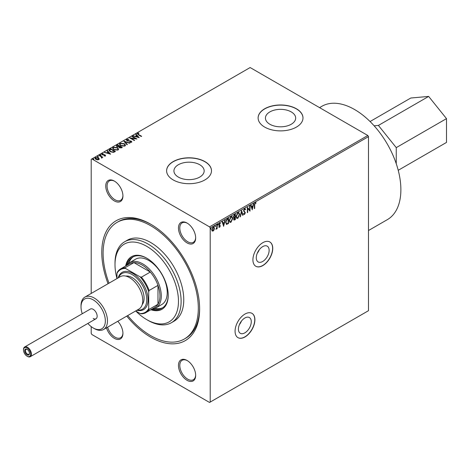 <?xml version="1.0" encoding="UTF-8"?>
<svg xmlns="http://www.w3.org/2000/svg" width="470" height="470" viewBox="0 0 470 470"><rect width="100%" height="100%" fill="white"/><g stroke="black" fill="none" stroke-linecap="round" stroke-linejoin="round"><path stroke-width="0.7" d="M262.701 246.621A9.1 5.252 120 0 0 256.761 254.634A9.1 5.252 120 0 0 258.153 261.925A9.1 5.252 120 0 0 262.701 261.473A9.1 5.252 120 0 0 268.646 253.459A9.1 5.252 120 0 0 267.248 246.168A9.1 5.252 120 0 0 262.701 246.621M244.852 317.996A9.1 5.252 120 0 0 238.907 326.015A9.1 5.252 120 0 0 240.305 333.306A9.1 5.252 120 0 0 244.852 332.854A9.1 5.252 120 0 0 250.792 324.84A9.1 5.252 120 0 0 249.4 317.55A9.1 5.252 120 0 0 244.852 317.996M244.982 314.054A14.024 8.096 120 0 0 235.822 326.409A14.024 8.096 120 0 0 237.973 337.648A14.024 8.096 120 0 0 244.982 336.955A14.024 8.096 120 0 0 254.147 324.594A14.024 8.096 120 0 0 251.996 313.355A14.024 8.096 120 0 0 244.982 314.054M237.902 337.613A14.024 8.096 120 0 0 244.852 336.878A14.024 8.096 120 0 0 253.994 324.582A14.024 8.096 120 0 0 251.932 313.32M262.836 242.673A14.024 8.096 120 0 0 253.671 255.028A14.024 8.096 120 0 0 255.821 266.267A14.024 8.096 120 0 0 262.836 265.574A14.024 8.096 120 0 0 271.995 253.218A14.024 8.096 120 0 0 269.845 241.98A14.024 8.096 120 0 0 262.836 242.673M255.756 266.232A14.024 8.096 120 0 0 262.701 265.497A14.024 8.096 120 0 0 271.848 253.201A14.024 8.096 120 0 0 269.78 241.938M108.047 283.727A69.19 39.944 60 0 1 150.706 224.196L150.706 224.196A69.19 39.944 60 0 1 199.627 308.937A69.19 39.944 60 0 1 150.706 337.184A69.19 39.944 60 0 1 126.747 316.116M109.017 283.163A67.322 38.869 60 0 1 117.042 222.392A67.322 38.869 60 0 1 150.706 225.723A67.322 38.869 60 0 1 194.686 285.049A67.322 38.869 60 0 1 184.363 338.993L185.685 338.23A67.322 38.869 -120 0 0 199.627 308.167M178.359 177.084A15.116 8.73 0 0 0 194.839 178.976A15.116 8.73 0 0 0 204.168 170.91A15.116 8.73 0 0 0 199.738 164.735A15.116 8.73 0 0 0 183.265 162.843A15.116 8.73 0 0 0 173.929 170.91A15.116 8.73 0 0 0 178.359 177.084M269.862 124.256A15.116 8.73 0 0 0 286.336 126.148A15.116 8.73 0 0 0 295.671 118.082A15.116 8.73 0 0 0 291.241 111.907A15.116 8.73 0 0 0 274.768 110.015A15.116 8.73 0 0 0 265.433 118.082A15.116 8.73 0 0 0 269.862 124.256M264.686 127.088A22.443 12.954 0 0 0 289.138 129.896A22.443 12.954 0 0 0 302.991 117.929A22.443 12.954 0 0 0 296.423 108.77A22.443 12.954 0 0 0 271.966 105.962A22.443 12.954 0 0 0 258.112 117.929A22.443 12.954 0 0 0 264.686 127.088M302.991 118.005A22.443 12.954 0 0 0 296.423 108.923A22.443 12.954 0 0 0 272.024 106.097A22.443 12.954 0 0 0 258.112 118.005M173.183 179.916A22.443 12.954 0 0 0 197.635 182.724A22.443 12.954 0 0 0 211.488 170.757A22.443 12.954 0 0 0 204.92 161.598A22.443 12.954 0 0 0 180.462 158.79A22.443 12.954 0 0 0 166.609 170.757A22.443 12.954 0 0 0 173.183 179.916M211.488 170.833A22.443 12.954 0 0 0 204.92 161.75A22.443 12.954 0 0 0 180.527 158.925A22.443 12.954 0 0 0 166.609 170.833M117.776 321.292A12.155 7.021 60 0 1 122.934 333.365A12.155 7.021 60 0 1 114.339 338.329A12.155 7.021 60 0 1 106.461 327.825M107.63 327.149A11.221 6.48 -120 0 0 115.003 337.184A11.221 6.48 -120 0 0 120.614 337.742A11.221 6.48 -120 0 0 122.929 332.971M114.339 181.062L114.339 181.062A12.155 7.021 60 0 1 122.934 195.949A12.155 7.021 60 0 1 114.339 200.913A12.155 7.021 60 0 1 105.744 186.026A12.155 7.021 60 0 1 114.339 181.062M114.68 181.267A11.221 6.48 -120 0 0 109.392 180.891A11.221 6.48 -120 0 0 107.671 189.88A11.221 6.48 -120 0 0 115.003 199.768A11.221 6.48 -120 0 0 120.614 200.326A11.221 6.48 -120 0 0 122.929 195.555M187.066 223.05L187.066 223.05A12.155 7.021 60 0 1 195.661 237.938A12.155 7.021 60 0 1 187.066 242.902A12.155 7.021 60 0 1 178.471 228.015A12.155 7.021 60 0 1 187.066 223.05M187.407 223.256A11.221 6.48 -120 0 0 182.119 222.88A11.221 6.48 -120 0 0 180.398 231.869A11.221 6.48 -120 0 0 187.73 241.756A11.221 6.48 -120 0 0 193.34 242.309A11.221 6.48 -120 0 0 195.655 237.544M187.066 360.466L187.066 360.466A12.155 7.021 60 0 1 195.661 375.354A12.155 7.021 60 0 1 187.066 380.318A12.155 7.021 60 0 1 178.471 365.431A12.155 7.021 60 0 1 187.066 360.466M187.407 360.672A11.221 6.48 -120 0 0 182.119 360.296A11.221 6.48 -120 0 0 180.398 369.285A11.221 6.48 -120 0 0 187.73 379.173A11.221 6.48 -120 0 0 193.34 379.731A11.221 6.48 -120 0 0 195.655 374.96M214.073 229.871L213.116 231.076L212.152 230.982L211.811 229.795L213.116 227.028L213.891 226.957L214.42 228.285L214.073 229.871L212.851 230.923L213.116 231.076M217.152 224.772L217.152 228.673L216.793 228.878L216.793 228.303L215.9 229.331L216.735 227.662L216.793 224.977L217.152 224.772M220.207 223.826L219.455 223.544L219.942 223.673L219.455 223.544L219.02 224.425L220.03 225.753L219.613 227.316L218.932 227.157L219.138 226.704L219.596 226.851L219.854 225.823L218.932 224.801L219.678 223.238L220.412 223.344L219.284 224.578L220.295 225.905L219.613 227.316L218.932 227.157M219.138 226.704L219.596 226.851M219.854 225.823L219.043 225.336M219.678 223.238L220.412 223.344L219.96 223.632M219.484 224.93L219.913 225.212M228.22 218.38L228.22 223.415L226.681 224.419L225.635 222.475L227.404 218.85L228.485 218.227L228.485 223.567L226.282 224.319M233.567 217.71L234.078 217.88L233.349 216.934L234.442 214.784L235.364 214.25L235.364 219.596L233.966 220.125L233.643 219.267L234.078 217.88L233.684 217.81M241.592 210.654L243.078 215.143L242.69 215.366L241.562 211.964L240.44 216.664L240.053 216.887L241.592 210.654M249.664 205.995L250.022 205.79L250.022 211.136L247.708 208.486L247.708 212.469L247.349 212.675L247.349 207.335L249.664 209.972L249.664 205.995M254.705 204.873L254.705 208.427L254.352 208.633L254.352 205.026L255.198 202.664L256.074 202.776L255.892 203.293L255.204 203.21L254.705 204.873L254.44 204.72L254.705 208.427M255.897 202.652L255.892 203.293M368.486 136.635L368.486 310.694L210.208 402.073L210.208 228.015L209.544 226.869L367.822 135.489L368.486 136.635L210.208 228.015M252.273 209.832L250.733 205.378L251.121 205.155L251.597 206.594L252.895 205.842L253.759 203.633L252.184 209.785M244.529 208.827L245.129 208.78L245.569 209.391L245.281 209.832L244.553 209.356L243.907 210.636L245.334 212.734L244.506 214.455L243.613 214.067L243.889 213.58L244.512 213.903L244.976 212.957L243.554 210.836L244.529 208.827M245.017 209.679L244.288 209.203L244.923 209.344L244.288 209.203L243.642 210.484L243.907 210.636M243.642 210.484L245.07 212.581L244.241 214.302L244.506 214.455L243.613 214.067M243.889 213.58L244.512 213.903M239.635 214.432L237.879 218.28L236.804 218.374L236.075 216.517L237.849 212.681L238.907 212.593L239.635 214.432L239.371 214.279L237.614 218.127L237.879 218.28M232.756 218.409L230.993 222.257L229.924 222.351L229.196 220.489L230.97 216.652L232.021 216.57L232.756 218.409L232.491 218.256L230.729 222.104L230.993 222.257M223.673 226.346L222.134 221.893L222.522 221.67L222.997 223.103L224.296 222.357L225.159 220.142L223.591 226.293M217.716 224.067L218.274 224.496L217.98 225.112L217.68 224.836L217.98 224.219L218.274 224.496L217.98 224.219M218.01 224.343L217.98 225.112L217.68 224.836M214.984 225.641L215.548 226.07L215.248 226.687L215.248 225.794L215.548 226.07L215.248 225.794M215.284 225.917L215.248 226.687L214.954 226.411M210.537 228.214L211.095 228.637L210.801 229.254L210.501 228.984L210.801 228.367L211.095 228.637L210.801 228.367M210.83 228.485L210.801 229.254L210.501 228.984M94.94 158.384L95.369 157.897L98.418 158.149L99.27 159.042L98.87 159.612L97.355 159.847L95.81 159.354L94.922 158.226L95.369 157.591L98.418 157.844L99.311 158.978M99.464 155.3L102.848 157.25L101.996 157.168L101.544 157.938L101.35 156.863L99.111 155.505L99.464 155.3L102.583 157.403M101.931 158.155L101.931 157.85M105.374 155.858L104.205 155.981L104.123 155.693L104.933 155.635L104.828 155.171L102.16 154.8L101.937 153.802L103.13 153.643L103.236 153.943L102.389 154.019L102.501 154.583L104.528 154.724L105.163 154.959L105.374 155.858L105.615 155.517M104.769 155.999L104.828 155.171M101.673 154.178L101.937 153.802L101.937 154.107L103.13 153.949M102.389 154.019L102.501 154.888L102.907 154.724M109.721 149.378L110.797 148.755L115.426 151.428L114.727 151.834L113.458 152.374L110.203 151.704L108.969 150.265L110.797 148.755M117.682 144.784L122.312 147.451L121.654 147.833L119.439 147.786L118.892 146.963L116.977 146.705L116.331 145.882L117.682 144.784L122.047 147.603M123.91 141.182L130.02 142.998L129.632 143.227L124.996 141.846L127.382 144.525L126.994 144.748L123.91 141.288M131.982 136.523L132.334 136.318L136.964 138.991L131.201 138.333L134.649 140.33L134.297 140.536L129.667 137.863L135.425 138.515L131.982 136.523M137.875 133.533L138.574 134.508L141.652 136.288L141.294 136.494L138.168 134.684L137.393 133.263L138.803 133.069L138.979 133.374L137.875 133.533L137.769 133.927M137.081 133.686L138.803 133.069M367.822 135.489L250.14 67.545L91.862 158.925L209.544 226.869M139.22 137.692L133.051 135.906L135.395 136.265L136.694 135.519L135.689 134.385L136.077 134.162L139.22 137.692M127.229 139.678L127.364 140.507L131.318 141.141L131.571 142.246L129.89 142.31L129.885 141.981L131.101 141.969L130.977 141.358L127 140.706L126.395 139.901L126.73 139.42L128.78 139.408L127.229 139.678L127.029 140.183M131.858 141.811L131.571 142.246M129.885 142.287L131.101 142.275L130.977 141.358M124.245 143.638L125.513 145.212L124.944 146.07L120.708 145.706L119.456 144.131L120.05 143.28L124.245 143.638L125.502 145.359M117.365 147.615L118.634 149.184L118.058 150.042L113.828 149.683L112.577 148.103L113.164 147.251L117.365 147.615L118.622 149.331M110.62 154.201L104.452 152.421L106.796 152.779L108.094 152.027L107.09 150.899L107.477 150.676L110.62 154.201M100.327 155.482L100.239 155.088L100.921 154.836L101.009 155.229L100.327 155.176L100.239 154.783L100.921 154.836L101.009 155.229M97.596 157.062L97.507 156.663L98.189 156.41L98.277 156.804L97.596 156.757L97.507 156.357L98.189 156.41L98.277 156.804M93.148 159.63L93.06 159.236L93.742 158.983L93.83 159.377L93.148 159.324L93.06 158.93L93.742 158.983L93.83 159.377M210.208 402.073L209.544 402.455L91.862 334.511L91.204 333.365L91.204 326.615M91.204 293.45L91.204 159.307L91.862 158.925M151.369 224.589A67.322 38.869 -120 0 0 118.37 221.629L117.042 222.392M137.875 133.838L138.574 134.814L141.388 136.441M133.398 136.012L133.433 135.683M133.433 135.989L135.395 136.57L135.395 136.265M135.395 136.57L136.694 135.519M135.865 134.59L136.077 134.162M136.077 134.467L138.914 137.651M136.024 136.453L138.074 137.369L137.017 135.877L136.024 136.453L138.074 137.064M132.246 136.676L132.334 136.318M132.334 136.623L136.406 138.979M134.385 140.483L131.201 138.333M130.214 138.18L135.425 138.82L135.425 138.515M126.412 140.066L126.73 139.42M126.73 139.725L128.78 139.708M127.229 139.984L127.364 140.507M127.364 140.812L127.934 141.006L127.934 140.7M127.934 141.006L130.431 141.147L130.431 140.841M130.431 141.147L131.318 141.446L131.318 141.141M131.318 141.446L131.829 141.964M131.101 142.275L130.977 141.664L131.101 142.275M124.156 141.564L129.673 143.203M127.206 144.625L124.996 141.846M119.474 144.29L120.05 143.28M120.05 143.585L124.245 143.943M120.067 144.419L121.066 145.806L124.45 146.111L124.891 145.248M121.066 145.5L124.45 145.806L124.908 145.107L123.892 143.844L120.537 143.544L120.05 144.267L121.066 145.806M124.45 146.111L124.45 145.806M116.354 146.041L116.754 145.318M116.754 145.624L117.682 145.089M116.971 146.141L117.336 146.804L118.722 146.957L119.521 146.558L117.8 145.259L116.93 145.982L117.336 146.499L118.722 146.652L119.521 146.252M119.433 147.245L119.791 147.88L121.477 147.692L119.997 146.528L119.392 147.081L119.791 147.574L121.477 147.386M121.107 147.903L121.107 147.598M119.791 147.88L119.791 147.574M118.722 146.957L118.722 146.652M117.336 146.804L117.336 146.499M112.588 148.262L113.164 147.251M113.164 147.556L117.365 147.921M113.188 148.391L114.181 149.783L117.571 150.083L118.011 149.225M114.181 149.478L117.571 149.777L118.029 149.084L117.012 147.821L113.652 147.515L113.17 148.244L114.181 149.783M117.571 150.083L117.571 149.777M110.797 149.061L115.162 151.581M108.987 150.418L109.721 149.683M109.698 150.377L110.562 151.804L113.205 152.315L114.598 151.663L110.914 149.237L109.622 150.541M113.205 152.315L114.598 151.358M110.562 151.804L110.562 151.499L113.205 152.01M109.698 150.071L110.562 151.499M104.798 152.527L104.839 152.198M104.839 152.503L106.796 153.085L106.796 152.779M106.796 153.085L108.094 152.027M107.266 151.099L107.477 150.676M107.477 150.982L110.315 154.16M107.424 152.967L109.475 153.878L108.417 152.392L107.424 152.967L109.475 153.572M104.933 155.94L104.828 155.476L104.933 155.94M102.389 154.325L102.501 154.888L102.389 154.325M102.907 155.03L103.635 154.706M103.635 155.012L104.528 154.724M104.528 155.03L105.163 155.264L105.163 154.959M105.163 155.264L105.374 156.163M100.921 155.141L101.009 155.535M101.356 157.938L101.35 157.168M98.189 156.716L98.277 157.109M95.369 157.897L95.369 157.591M98.418 158.149L98.418 157.844M95.492 158.455L95.786 157.832L96.162 159.142L98.459 159.377L98.735 159.072M95.786 158.137L96.162 159.447L98.459 159.683L98.759 159.23M96.162 159.447L96.162 159.142M98.459 159.683L98.06 158.049L95.786 157.832M93.742 159.289L93.83 159.683M254.94 203.058L254.44 204.72M250.939 205.261L251.597 206.594M253.406 203.833L252.073 209.432M252.743 206.483L251.485 206.9L252.243 208.562L252.743 206.483L251.75 207.053L252.243 208.562M249.758 205.942L249.758 210.954M247.708 212.469L247.708 208.486M247.349 207.352L249.664 209.972M244.993 208.727L245.569 209.391M244.241 214.302L243.854 214.391M243.625 213.427L244.247 213.75L243.625 213.427M241.474 210.942L243.078 215.143M240.44 216.664L241.562 211.964M237.614 218.127L236.674 218.286M238.766 212.528L239.371 214.279M238.554 213.098L237.597 213.069L236.169 216.159L236.874 217.698M236.434 216.312L237.009 217.792L237.861 217.745L239.283 214.643L238.695 213.157L237.861 213.221L236.434 216.312L236.169 216.159M235.1 214.402L235.364 219.596M235.1 219.443L233.843 220.025M233.437 216.576L234.26 217.363L235.006 216.993L235.006 215.007L234.336 215.09L233.437 216.576L233.995 217.211M234.26 217.363L233.831 217.222M233.843 218.303L233.737 218.897L234.642 219.466L235.006 219.255L235.006 217.54L234.001 219.049L234.642 219.466M235.006 217.54L234.078 217.874M234.336 215.09L234.601 215.242L233.702 216.729M235.006 215.007L234.601 215.242M230.729 222.104L229.795 222.263M231.886 216.505L232.491 218.256M231.675 217.07L230.717 217.04L229.284 220.13L229.995 221.67M229.548 220.283L230.13 221.77L230.982 221.717L232.397 218.615L231.81 217.134L230.982 217.193L229.548 220.283L229.284 220.13M225.723 222.116L226.869 223.802L228.126 223.226L228.126 218.979L226.528 219.731L225.723 222.116L226.605 223.65M226.869 223.802L226.37 223.632M226.528 219.731L225.988 222.269M228.126 218.979L226.793 219.884M222.339 221.77L222.997 223.103M224.813 220.348L223.473 225.941M224.143 222.992L222.886 223.415L223.65 225.071L224.143 222.992L223.15 223.567L223.65 225.071M219.349 227.169L218.667 227.004M218.873 226.552L219.331 226.699M219.496 225.624L218.779 225.183M217.716 224.96L217.416 224.684M216.887 224.924L217.152 228.673M216.259 228.773L215.977 229.107M214.984 226.534L214.69 226.258M212.851 230.923L211.888 230.829M213.75 226.898L214.42 228.285M214.155 228.132L213.809 229.718M213.539 227.415L212.851 227.357L211.9 229.43L212.851 230.441M211.9 229.43L213.116 230.594L212.452 230.529M212.851 227.357L213.116 227.509L212.164 229.583M213.116 230.594L214.062 228.491L213.116 227.509L213.415 227.316M210.537 229.101L210.237 228.831M241.457 321.081A9.1 5.252 -60 0 1 239.389 324.658M259.305 249.699A9.1 5.252 -60 0 1 257.237 253.283M140.125 313.519A24.687 14.253 -120 0 0 148.72 308.555L149.119 309.372A25.245 14.576 60 0 1 145.87 312.632A25.245 14.576 60 0 1 141.429 313.813L140.125 313.519L135.683 310.952A44.879 25.909 -120 0 0 146.734 319.623A44.879 25.909 -120 0 0 178.471 301.305A44.879 25.909 -120 0 0 146.74 246.339A44.879 25.909 -120 0 0 115.003 264.657A44.879 25.909 -120 0 0 116.983 278.557L116.983 273.44L117.383 272.165A25.245 14.576 60 0 1 120.626 268.905A25.245 14.576 60 0 1 125.073 267.724L125.584 268.476A24.687 14.253 -120 0 0 116.983 273.44M148.062 320.387L146.734 319.623A44.879 25.909 -120 0 0 146.74 319.623L148.062 320.387A46.747 26.99 60 0 0 171.433 322.702L174.076 321.174A46.747 26.99 -120 0 0 181.244 283.716A46.747 26.99 -120 0 0 150.706 242.52A46.747 26.99 -120 0 0 127.329 240.205L124.685 241.733A46.747 26.99 60 0 1 148.062 244.047A46.747 26.99 60 0 1 178.6 285.243A46.747 26.99 60 0 1 171.433 322.702M155.858 307.944L161.809 304.507A26.179 15.116 -120 0 0 165.822 283.528A26.179 15.116 -120 0 0 148.72 260.462A26.179 15.116 -120 0 0 135.63 259.164L129.679 262.601A26.179 15.116 60 0 1 149.854 269.61A26.179 15.116 60 0 1 161.28 295.959A26.179 15.116 60 0 1 155.858 307.944A26.179 15.116 60 0 1 151.928 309.137M133.351 256.738A29.451 17.002 -120 0 0 128.856 263.135M127.341 264.557A29.451 17.002 60 0 1 132.675 257.09A29.451 17.002 60 0 1 147.069 258.365M150.905 309.724A30.386 17.543 -120 0 0 161.933 309.295A30.386 17.543 -120 0 0 166.591 284.949A30.386 17.543 -120 0 0 146.74 258.171A30.386 17.543 -120 0 0 131.541 256.667A30.386 17.543 -120 0 0 125.66 266.002M131.876 256.479A30.386 17.543 -120 0 0 126.318 265.62M184.363 338.993A67.322 38.869 60 0 1 150.706 335.656A67.322 38.869 60 0 1 127.717 315.552M115.003 264.657L115.003 263.13A46.747 26.99 60 0 1 124.685 241.733M151.563 309.342A30.386 17.543 -120 0 0 162.256 309.101M168.225 295.001A29.451 17.002 60 0 1 162.126 308.109A29.451 17.002 60 0 1 152.997 308.996M154.983 308.385A29.451 17.002 -120 0 0 162.773 307.697M145.87 312.632L154.73 307.515A25.245 14.576 -120 0 0 157.979 304.255A25.245 14.576 -120 0 0 159.959 295.959A25.245 14.576 -120 0 0 157.979 285.372A25.245 14.576 -120 0 0 150.288 272.054L133.932 262.607A25.245 14.576 -120 0 0 129.485 263.788L120.626 268.905M149.119 309.372L157.979 304.255L157.979 285.372L149.119 290.483L148.72 291.758A24.687 14.253 -120 0 0 140.125 276.871L141.429 277.165L150.288 272.054A25.245 14.576 -120 0 0 133.932 262.607L125.073 267.724M126.683 265.409A26.179 15.116 60 0 1 129.679 262.601M148.72 308.555L148.72 291.758M140.125 276.871L125.584 268.476M141.429 277.165A25.245 14.576 60 0 1 149.119 290.483M23.5 350.009A5.047 2.914 -120 0 0 27.072 356.19A5.047 2.914 -120 0 0 30.638 354.133A5.047 2.914 -120 0 0 27.072 347.947A5.047 2.914 -120 0 0 23.5 350.009L23.5 349.551A5.611 3.237 60 0 1 24.663 346.983A5.611 3.237 60 0 1 28.987 348.487A5.611 3.237 60 0 1 31.431 354.133A5.611 3.237 60 0 1 30.274 356.701A5.611 3.237 60 0 1 27.466 356.419A5.611 3.237 60 0 1 27.266 356.295M24.693 350.696A3.366 1.945 60 0 1 27.072 349.322A3.366 1.945 60 0 1 29.451 353.446A3.366 1.945 60 0 1 27.072 354.821A3.366 1.945 60 0 1 24.693 350.696M27.278 349.451A2.802 1.621 -120 0 0 26.062 349.41A2.802 1.621 -120 0 0 25.486 350.696A2.802 1.621 -120 0 0 26.708 353.516A2.802 1.621 -120 0 0 28.87 354.268A2.802 1.621 -120 0 0 29.44 353.199M319.565 107.624L321.874 106.29A65.448 37.788 60 0 1 372.311 123.827A65.448 37.788 60 0 1 400.881 189.692A65.448 37.788 60 0 1 387.327 219.655L368.486 230.529M370.066 121.53L410.798 98.013L428.652 96.421L446.5 118.628L396.251 147.633L396.251 163.725M446.5 118.628L446.5 142.428L398.219 170.299M374.144 125.807L378.403 125.431L396.251 147.633M428.652 96.421L378.403 125.431M24.663 346.983L90.381 309.043A5.611 3.237 60 0 1 93.183 309.319A5.611 3.237 60 0 1 96.849 314.26A5.611 3.237 60 0 1 95.992 318.76A5.611 3.237 60 0 1 93.183 318.478M87.861 323.454A17.202 9.935 -120 0 0 93.183 327.948A17.202 9.935 -120 0 0 105.35 320.922A17.202 9.935 -120 0 0 93.183 299.854A17.202 9.935 -120 0 0 81.022 306.875A17.202 9.935 -120 0 0 82.25 313.737M94.241 328.559L93.183 327.948L94.241 328.559A18.7 10.798 60 0 0 103.594 329.482A18.7 10.798 60 0 0 106.461 314.501A18.7 10.798 60 0 0 94.241 298.021A18.7 10.798 60 0 0 84.894 297.093A18.7 10.798 60 0 0 81.022 305.653L81.022 306.875M137.258 310.047A20.568 11.873 -120 0 0 146.511 296.67A20.568 11.873 -120 0 0 132.193 274.586A20.568 11.873 -120 0 0 118.558 277.658M118.193 277.87A21.503 12.414 60 0 1 132.851 273.44A21.503 12.414 60 0 1 147.921 297.346A21.503 12.414 60 0 1 136.893 310.259M125.796 276.096A16.832 9.717 60 0 1 132.193 277.635A16.832 9.717 60 0 1 142.627 290.795A16.832 9.717 60 0 1 142.228 304.56M84.894 297.093L120.197 276.713A18.7 10.798 60 0 1 129.55 277.635A18.7 10.798 60 0 1 141.764 294.114A18.7 10.798 60 0 1 138.897 309.101L103.594 329.482M138.574 134.814L138.574 134.508M129.262 141.094L129.262 140.788M119.339 146.663L119.339 146.358M114.363 151.798L114.363 151.493M131.271 141.728L131.271 142.034M120.05 144.267L120.05 144.572M124.908 145.107L124.908 145.412M119.392 147.081L119.392 147.386M116.93 145.982L116.93 146.287M113.17 148.244L113.17 148.549M118.029 149.084L118.029 149.389M105.051 155.47L105.051 155.776M102.243 154.236L102.243 154.542M27.072 356.19L27.466 356.419M30.274 356.701L95.992 318.76"/></g></svg>
